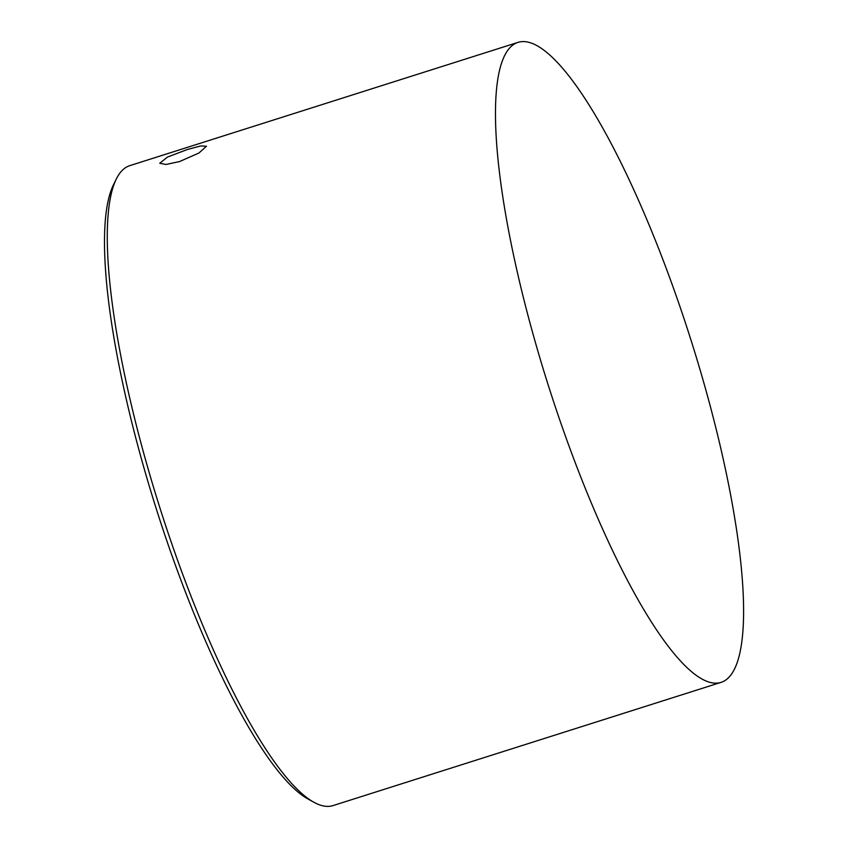 <?xml version="1.0" encoding="UTF-8"?>
<svg xmlns="http://www.w3.org/2000/svg" width="848" height="848" viewBox="0 0 848 848"><rect width="100%" height="100%" fill="white"/><g stroke="black" fill="none" stroke-linecap="round" stroke-linejoin="round"><path stroke-width="1.27" d="M517.927 42.4L129.765 165.657A335.713 74.868 72.4 0 0 116.144 179.331A335.713 74.868 72.4 0 0 179.871 566.591A335.713 74.868 72.4 0 0 313.972 802.303A335.713 74.868 72.4 0 0 332.988 805.6L721.139 682.343A335.713 74.868 72.4 0 0 671.044 281.409A335.713 74.868 -107.6 0 0 517.927 42.4A335.713 74.868 -107.6 0 0 568.033 443.334A335.713 74.868 72.4 0 0 721.139 682.343M116.144 179.331L113.229 185.33A330.741 73.755 72.4 0 0 176.013 566.856A330.741 73.755 72.4 0 0 308.121 799.07L313.972 802.303M187.228 149.555L167.491 157.05L159.753 163.251L165.943 164.48L179.596 161.555L198.941 153.011L206.488 146.238L200.637 145.962L187.228 149.555"/></g></svg>
